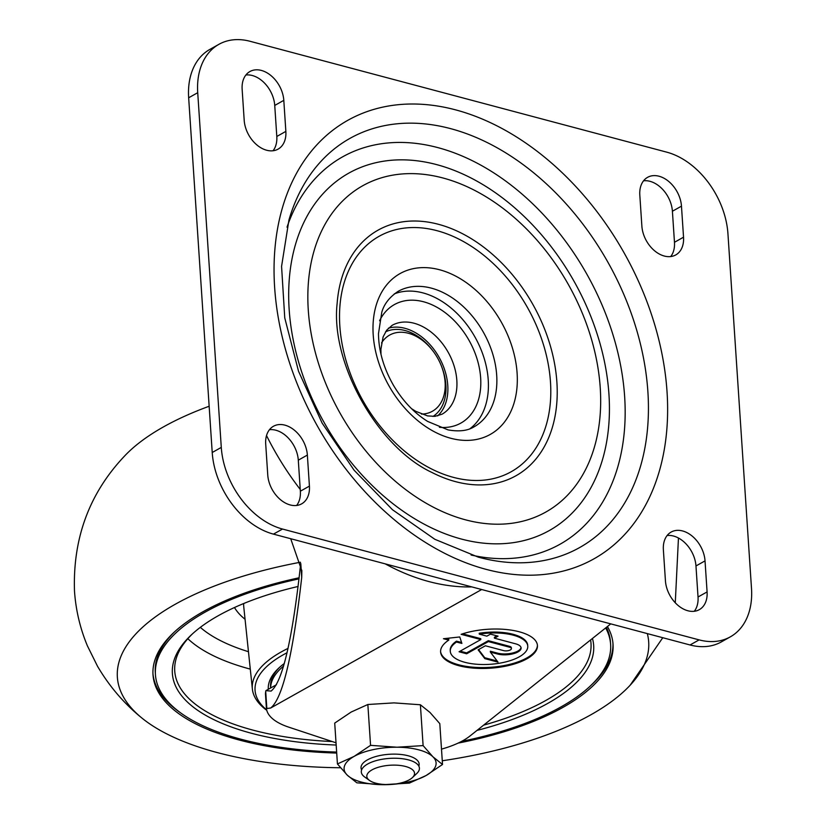 <?xml version="1.0" encoding="UTF-8"?>
<svg xmlns="http://www.w3.org/2000/svg" width="826" height="826" viewBox="0 0 826 826"><rect width="100%" height="100%" fill="white"/><g stroke="black" fill="none" stroke-linecap="round" stroke-linejoin="round"><path stroke-width="1.24" d="M300.716 563.342C292.445 639.355 282.564 681.946 271.083 691.083L265.9 690.65L276.452 684.723M265.9 690.65L265.714 691.589A72.791 29.261 176.2 0 0 265.507 694.718L266.395 708.016A72.791 29.261 176.2 0 0 288.739 727.148L336.027 742.811M300.809 563.755L301.717 577.364C292.92 655.173 282.564 698.724 270.649 708.027L266.839 708.502L266.385 707.892A72.791 29.261 176.2 0 0 266.395 708.016M441.497 749.13A72.791 29.261 176.2 0 0 470.087 735.925L610.765 623.878M509.59 647.212A4.853 1.951 -3.8 0 1 511.418 648.596L511.356 647.708A4.853 1.951 -3.8 0 0 509.539 646.335L509.59 647.212L488.383 641.575L466.638 653.789L459.07 651.766L480.815 639.561L461.115 634.316A48.527 19.504 -3.8 0 1 510.747 630.062A48.527 19.504 -3.8 0 1 537.447 645.529A48.527 19.504 -3.8 0 1 490.314 668.203A48.527 19.504 -3.8 0 1 440.599 651.962A48.527 19.504 -3.8 0 1 448.807 640.088L443.459 638.725L459.762 636.96L461.889 643.413L456.499 642.05A38.822 15.601 -3.8 0 0 450.284 651.311L450.222 650.423A38.822 15.601 -3.8 0 1 456.448 641.162L456.499 642.05M527.762 646.169L527.7 645.282A38.822 15.601 -3.8 0 0 479.214 633.263L479.276 634.151A38.822 15.601 -3.8 0 1 527.762 646.169A38.822 15.601 -3.8 0 1 490.055 664.31A38.822 15.601 -3.8 0 1 450.284 651.311M479.276 634.151L486.855 636.165L490.479 634.131L498.047 636.144L494.423 638.178L515.63 643.826A14.558 5.854 -3.8 0 1 521.103 647.945A14.558 5.854 -3.8 0 1 513.06 653.8A14.558 5.854 -3.8 0 1 497.51 654.006L490.376 652.106L498.026 662.132L484.821 658.621L478.13 649.845L485.378 645.777L503.55 650.609A4.853 1.951 -3.8 0 0 508.733 650.547A4.853 1.951 -3.8 0 0 511.418 648.596M301.717 577.364L301.841 570.818L290.711 538.717M266.519 435.56A230.516 161.462 60.7 0 0 300.251 489.467M385.257 563.879A230.516 161.462 60.7 0 0 471.811 586.904M699.116 639.882A72.791 50.985 60.7 0 0 730.339 636.846A72.791 50.985 60.7 0 0 751.505 588.494L727.943 233.768A72.791 50.985 60.7 0 0 666.716 152.149L250.113 41.3A72.791 50.985 60.7 0 0 218.89 44.336A72.791 50.985 60.7 0 0 197.724 92.698L221.285 447.413A72.791 50.985 60.7 0 0 282.513 529.043L699.116 639.882L690.051 644.972A72.791 50.985 60.7 0 0 721.284 641.936L730.339 636.846M218.89 44.336L209.825 49.426A72.791 50.985 60.7 0 0 188.658 97.778L212.22 452.503A72.791 50.985 60.7 0 0 273.447 534.123L690.051 644.972M285.858 131.386L283.803 100.349A26.69 18.699 60.7 0 0 271.269 75.837A26.69 18.699 60.7 0 0 249.906 71.542A26.69 18.699 60.7 0 0 242.142 89.27L244.197 120.307A26.69 18.699 60.7 0 0 256.731 144.818A26.69 18.699 60.7 0 0 278.104 149.124A26.69 18.699 60.7 0 0 285.858 131.386L276.803 136.476L274.738 105.439A26.69 18.699 60.7 0 0 245.89 75.001M273.055 150.745A26.69 18.699 60.7 0 0 276.803 136.476M296.617 505.471A26.69 18.699 60.7 0 0 300.365 491.202L298.3 460.165A26.69 18.699 60.7 0 0 269.441 429.716M307.365 455.074A26.69 18.699 60.7 0 0 294.83 430.563A26.69 18.699 60.7 0 0 273.458 426.257A26.69 18.699 60.7 0 0 265.704 443.985L267.758 475.022A26.69 18.699 60.7 0 0 280.293 499.534A26.69 18.699 60.7 0 0 301.666 503.839A26.69 18.699 60.7 0 0 309.42 486.111L307.365 455.074L298.3 460.165M707.087 591.922L705.032 560.885A26.69 18.699 60.7 0 0 692.498 536.363A26.69 18.699 60.7 0 0 671.135 532.068A26.69 18.699 60.7 0 0 663.371 549.796L665.436 580.833A26.69 18.699 60.7 0 0 677.96 605.344A26.69 18.699 60.7 0 0 699.333 609.65A26.69 18.699 60.7 0 0 707.087 591.922L698.032 597.002L695.967 565.965A26.69 18.699 60.7 0 0 667.119 535.527M694.284 611.281A26.69 18.699 60.7 0 0 698.032 597.002M670.722 256.556A26.69 18.699 60.7 0 0 674.47 242.286L672.405 211.249A26.69 18.699 60.7 0 0 643.557 180.801M681.471 206.159A26.69 18.699 60.7 0 0 668.946 181.648A26.69 18.699 60.7 0 0 647.574 177.342A26.69 18.699 60.7 0 0 639.809 195.081L641.874 226.118A26.69 18.699 60.7 0 0 654.398 250.629A26.69 18.699 60.7 0 0 675.771 254.924A26.69 18.699 60.7 0 0 683.536 237.196L681.471 206.159L672.405 211.249M421.487 414.084A43.675 30.593 60.7 0 0 441.321 365.794A43.675 30.593 60.7 0 0 433.092 351.143A43.675 30.593 60.7 0 0 408.374 333.26A43.675 30.593 60.7 0 0 381.529 342.935M433.092 351.143L432.525 350.389A48.527 33.99 60.7 0 0 405.06 330.524A48.527 33.99 60.7 0 0 385.505 331.887M432.989 416.449A48.527 33.99 60.7 0 0 441.662 366.672L441.321 365.794M437.635 415.901A50.954 35.694 60.7 0 0 443.799 367.425A50.954 35.694 60.7 0 0 404.916 328.304A50.954 35.694 60.7 0 0 388.385 328.201M469.942 428.746A77.644 54.382 60.7 0 0 483.045 354.932A77.644 54.382 60.7 0 0 422.922 292.889A77.644 54.382 60.7 0 0 394.239 293.932M471.13 555.041A222.122 155.577 60.7 0 0 624.373 392.939A222.122 155.577 60.7 0 0 437.832 147.606A222.122 155.577 60.7 0 0 287.025 227.181M462.581 633.841L480.753 638.674L480.815 639.561M445.864 638.467L448.745 639.2L448.807 640.088M537.406 645.085A48.527 19.504 -3.8 0 1 490.252 667.315A48.527 19.504 -3.8 0 1 440.578 651.518M461.579 642.463L456.448 641.162M496.942 635.855L494.371 637.3L494.423 638.178M521.03 647.512A14.558 5.854 -3.8 0 1 512.492 653.036A14.558 5.854 -3.8 0 1 497.459 653.118L490.324 651.218L490.376 652.106M497.2 661.048L484.759 657.733L484.821 658.621M484.759 657.733L478.564 649.597M509.539 646.335L488.331 640.687L488.383 641.575M488.331 640.687L466.587 652.901L466.638 653.789M466.587 652.901L460.123 651.177M372.02 769.863A23.913 9.613 176.2 0 0 369.521 780.456A23.913 9.613 176.2 0 0 391.317 784.421A23.913 9.613 176.2 0 0 412.391 777.617A23.913 9.613 176.2 0 0 403.16 765.929A23.913 9.613 176.2 0 0 372.02 769.863M412.391 777.617L416.81 773.456A29.116 11.709 176.2 0 0 419.422 768.139A29.116 11.709 176.2 0 0 399.598 758.433A29.116 11.709 176.2 0 0 367.642 764.019A29.116 11.709 176.2 0 0 361.313 772A29.116 11.709 176.2 0 0 364.596 776.925L369.521 780.456M442.519 764.484L432.927 756.792A46.101 18.533 176.2 0 0 396.955 747.22L370.564 745.341L354.117 756.389L337.431 763.947L347.25 775.129L356.842 782.821L383.233 784.7A46.101 18.533 176.2 0 0 426.071 775.531L442.519 764.484L439.804 723.638L429.985 712.456L420.393 704.764L423.108 745.61L396.955 747.22A46.101 18.533 176.2 0 0 354.117 756.389A46.101 18.533 176.2 0 0 347.25 775.129A46.101 18.533 176.2 0 0 383.233 784.7L409.386 783.089L426.071 775.531A46.101 18.533 176.2 0 0 432.927 756.792L423.108 745.61M418.834 766.115A29.116 11.709 176.2 0 0 415.86 759.104A29.116 11.709 176.2 0 0 367.363 759.91A29.116 11.709 176.2 0 0 363.647 762.563A29.116 11.709 176.2 0 0 361.623 769.915M370.564 745.341L367.849 704.495L394.002 702.885L420.393 704.764M367.849 704.495L351.164 712.043L334.716 723.091L337.431 763.947M209.154 406.247A266.24 107.019 176.2 0 0 163.465 426.897A266.24 107.019 176.2 0 0 124.137 456.489C89.28 493.535 72.729 538.407 74.495 591.096C75.806 610.094 80.112 628.328 87.38 645.798L97.509 666.241C109.3 686.282 123.962 703.432 141.483 717.701A266.24 107.019 176.2 0 0 340.488 767.746M300.457 562.227A266.24 107.019 176.2 0 0 175.246 604.26A266.24 107.019 176.2 0 0 141.483 717.701M442.271 760.767A266.24 107.019 176.2 0 0 630.135 685.239A266.24 107.019 176.2 0 0 647.316 633.604M299.146 577.777A230.516 92.657 176.2 0 0 203.124 611.674A230.516 92.657 176.2 0 0 153.006 674.821A230.516 92.657 176.2 0 0 336.709 753.054M458.11 743.111A230.516 92.657 176.2 0 0 613.037 644.27A230.516 92.657 176.2 0 0 607.43 626.531M152.955 673.717A230.516 92.657 176.2 0 0 180.068 712.456M591.199 685.157A230.516 92.657 176.2 0 0 612.944 643.155M174.699 631.714A228.09 91.686 176.2 0 0 155.288 672.447L155.433 674.656A228.09 91.686 176.2 0 0 336.647 752.052M461.6 741.376A228.09 91.686 176.2 0 0 610.62 644.425L610.466 642.215A228.09 91.686 176.2 0 0 606.367 627.368M299.012 578.85A228.09 91.686 176.2 0 0 205.024 612.18A228.09 91.686 176.2 0 0 155.433 674.656M610.62 644.425A228.09 91.686 176.2 0 0 605.664 627.936M298.103 586.47A211.105 84.851 176.2 0 0 218.281 615.711A211.105 84.851 176.2 0 0 191.291 634.946A211.105 84.851 176.2 0 0 336.172 745.031M477.025 730.401A211.105 84.851 176.2 0 0 592.448 638.467M192.375 633.945A208.596 83.839 176.2 0 0 174.678 669.783A208.596 83.839 176.2 0 0 332.197 741.542M483.602 725.156A208.596 83.839 176.2 0 0 590.9 642.143A208.596 83.839 176.2 0 0 590.59 639.943M288.037 648.389A132.325 53.184 176.2 0 0 281.077 652.024A132.325 53.184 176.2 0 0 252.384 689.08A132.325 53.184 176.2 0 0 266.777 710.319M287.056 652.736A129.723 52.141 176.2 0 0 283.256 654.781A129.723 52.141 176.2 0 0 266.684 709.947M284.33 663.474A116.476 46.814 176.2 0 0 278.713 668.141A116.476 46.814 176.2 0 0 268.274 689.318M279.766 667.171A114.05 45.843 176.2 0 0 270.556 687.056L270.618 687.996M283.597 666.066A114.05 45.843 176.2 0 0 270.66 687.975M265.714 691.589L266.839 708.502M188.658 97.778L197.724 92.698M212.22 452.503L221.285 447.413M273.447 534.123L282.513 529.043M274.738 105.439L283.803 100.349M300.365 491.202L309.42 486.111M695.967 565.965L705.032 560.885M674.47 242.286L683.536 237.196M411.534 408.674L415.726 411.317L427.548 415.901L434.92 416.356L442.024 414.208A50.954 35.694 60.7 0 0 454.155 366.166A50.954 35.694 60.7 0 0 413.981 323.214A50.954 35.694 60.7 0 0 392.123 325.341L386.661 330.204L383.088 336.946L380.9 349.274L380.972 354.251M439.422 427.3A67.938 47.588 60.7 0 0 480.216 373.383A67.938 47.588 60.7 0 0 423.521 301.758A67.938 47.588 60.7 0 0 379.578 320.746M431.389 288.15A77.644 54.382 60.7 0 0 398.08 291.382C389.49 297.133 384.059 304.102 381.777 312.29L378.484 333.663C378.649 350.967 383.687 368.251 393.599 385.535C402.933 401.137 414.311 413.114 427.713 421.456L448.012 429.881C458.988 431.833 467.692 430.811 474.114 426.794A77.644 54.382 60.7 0 0 492.616 353.59A77.644 54.382 60.7 0 0 431.389 288.15M439.556 269.751A92.213 64.583 60.7 0 0 385.639 379.547A92.213 64.583 60.7 0 0 510.272 412.701A92.213 64.583 60.7 0 0 439.556 269.751M436.964 230.681A134.979 94.536 60.7 0 0 358.03 391.39A134.979 94.536 60.7 0 0 540.472 439.938A134.979 94.536 60.7 0 0 436.964 230.681M438.451 224.3A140.833 98.635 60.7 0 0 337.132 303.534C330.348 362.975 377.74 447.362 432.019 472.503A140.833 98.635 60.7 0 0 557.178 395.778A140.833 98.635 60.7 0 0 438.451 224.3M442.901 177.972A187.079 131.024 60.7 0 0 333.498 400.713A187.079 131.024 60.7 0 0 586.367 467.991A187.079 131.024 60.7 0 0 442.901 177.972M436.603 164.601A204.91 143.528 60.7 0 0 316.771 408.581A204.91 143.528 60.7 0 0 593.749 482.281A204.91 143.528 60.7 0 0 436.603 164.601M450.552 128.619A234.625 164.333 60.7 0 0 288.945 219.995L281.573 266.364L284.753 317.886L298.527 371.246L322.119 423.088L354.106 470.221L392.505 509.756L434.837 539.295L478.264 557.137A234.625 164.333 60.7 0 0 647.914 392.133A234.625 164.333 60.7 0 0 450.552 128.619M455.57 109.858A251.434 176.103 60.7 0 0 308.532 409.231A251.434 176.103 60.7 0 0 648.389 499.658A251.434 176.103 60.7 0 0 455.57 109.858M497.459 653.118L497.51 654.006M187.832 638.705A206.293 82.92 176.2 0 0 250.288 669.122M200.315 627.357A194.172 78.047 176.2 0 0 248.461 651.704M234.481 607.513A147.606 59.327 176.2 0 0 245.064 619.273M243.67 603.527A135.474 54.454 176.2 0 0 243.763 606.893L252.384 689.08M301.831 570.818L301.8 570.291M481.672 589.527L270.649 708.027M678.456 538.025L675.276 602.794M662.772 637.713L630.135 685.239"/></g></svg>
